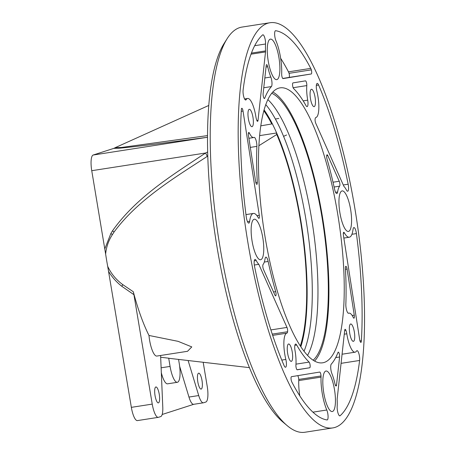 <?xml version="1.0" encoding="UTF-8"?>
<svg xmlns="http://www.w3.org/2000/svg" width="455" height="455" viewBox="0 0 455 455"><rect width="100%" height="100%" fill="white"/><g stroke="black" fill="none" stroke-linecap="round" stroke-linejoin="round"><path stroke-width="0.68" d="M332.833 427.91L304.907 432.25A205.012 55.516 -98.8 0 1 287.224 425.67L282.811 421.956A200.456 54.287 -98.8 0 1 215.676 238.642A200.456 54.287 -98.8 0 1 224.025 43.6L227.108 38.72A205.012 55.516 -98.8 0 1 239.62 27.641A205.012 55.516 -98.8 0 1 241.952 27.09L269.883 22.75A205.012 55.516 -98.8 0 1 355.526 212.445A205.012 55.516 -98.8 0 1 335.164 427.359A205.012 55.516 -98.8 0 1 332.833 427.91A205.012 55.516 -98.8 0 1 247.19 238.215A205.012 55.516 -98.8 0 1 267.551 23.307A205.012 55.516 -98.8 0 1 269.883 22.75M287.224 425.67A205.012 55.516 -98.8 0 1 218.571 238.192A205.012 55.516 -98.8 0 1 227.108 38.72M278.414 88.242A139.116 37.674 -98.8 0 1 280.001 87.866A139.116 37.674 -98.8 0 1 338.116 216.586A139.116 37.674 -98.8 0 1 324.296 362.419A139.116 37.674 -98.8 0 1 322.714 362.794A139.116 37.674 -98.8 0 1 264.6 234.075A139.116 37.674 -98.8 0 1 278.414 88.242M272.795 91.995A139.116 37.674 -98.8 0 1 323.26 221.926A139.116 37.674 -98.8 0 1 314.598 361.042M271.715 93.241A137.188 37.151 -98.8 0 1 322.749 222.006A137.188 37.151 -98.8 0 1 313.194 360.189M265.743 104.587A136.187 36.878 -98.8 0 1 275.383 119.011A136.187 36.878 -98.8 0 1 283.573 136.346A136.187 36.878 -98.8 0 1 305.805 218.707A136.187 36.878 -98.8 0 1 304.054 351.186M193.745 404.307L162.179 414.482M179.651 366.281L188.967 397.061A14.645 3.964 81.2 0 0 193.659 404.319L203.408 402.806A14.645 3.964 81.2 0 0 203.573 402.766L205.819 402.044A14.645 3.964 81.2 0 0 207.224 386.38L203.186 362.277M161.326 372.747A17.574 4.76 81.2 0 0 167.605 383.821L177.359 382.302A17.574 4.76 81.2 0 0 179.242 363.465L178.565 359.416M311.345 69.86A2.929 0.791 -98.8 0 1 311.248 73.977L283.038 78.59A2.929 0.791 -98.8 0 1 283.033 78.59A2.929 0.791 -98.8 0 1 281.69 74.7A5.858 1.587 81.2 0 1 281.685 73.545A26.356 7.138 -98.8 0 0 275.918 40.66A5.858 1.587 81.2 0 1 274.644 34.438A5.858 1.587 81.2 0 1 275.537 30.712A5.858 1.587 81.2 0 1 275.673 30.712A196.958 53.337 81.2 0 1 310.748 68.386A5.858 1.587 81.2 0 1 311.345 69.86L289.061 73.323A5.858 1.587 81.2 0 0 288.459 71.85A196.958 53.337 81.2 0 0 280.638 58.285M306.801 85.585A2.929 0.791 -98.8 0 0 306.448 82.457A2.929 0.791 -98.8 0 0 305.47 80.859A2.929 0.791 -98.8 0 1 305.47 80.859L292.997 82.895A2.929 0.791 -98.8 0 0 292.599 85.415A2.929 0.791 -98.8 0 0 293.606 88.554A144.974 39.261 -98.8 0 1 306.016 105.651A5.858 1.587 81.2 0 0 307.102 106.601A5.858 1.587 81.2 0 0 307.705 100.163A19.77 5.352 -98.8 0 1 306.801 85.585L293.128 87.713M282.737 78.459L288.959 77.441A2.929 0.791 -98.8 0 0 289.061 73.323M315.889 117.492A5.858 1.587 81.2 0 0 315.127 118.926A2.929 0.791 -98.8 0 0 315.736 123.237L343.889 186.334A26.356 7.138 -98.8 0 1 346.5 190.122A5.858 1.587 81.2 0 0 347.671 191.231A5.858 1.587 81.2 0 0 348.166 184.218A196.958 53.337 81.2 0 0 318.602 85.028A5.858 1.587 81.2 0 0 317.192 83.413A5.858 1.587 81.2 0 0 316.873 91.205A19.77 5.352 -98.8 0 1 315.889 117.492M339.635 186.163A2.929 0.791 -98.8 0 0 339.885 184.036A2.929 0.791 -98.8 0 0 339.242 181.249L327.776 155.547A2.929 0.791 -98.8 0 0 327.094 154.791A2.929 0.791 -98.8 0 0 327.026 159.023A144.974 39.261 -98.8 0 1 334.579 189.2A5.858 1.587 81.2 0 0 336.819 193.529A5.858 1.587 81.2 0 0 337.621 191.999A26.356 7.138 -98.8 0 1 339.635 186.163L334.107 187.022M360.582 342.211L361.185 342.114A5.858 1.587 81.2 0 0 361.389 340.715A196.958 53.337 81.2 0 0 356.424 233.591A5.858 1.587 81.2 0 0 353.888 227.557A5.858 1.587 81.2 0 0 353.057 229.314A26.356 7.138 -98.8 0 1 349.315 237.22A26.356 7.138 -98.8 0 1 344.492 233.057A5.858 1.587 81.2 0 0 344.088 232.482L343.491 232.573M354.269 315.167L347.08 269.076A2.929 0.791 -98.8 0 0 345.846 266.311A2.929 0.791 -98.8 0 0 345.408 268.336A144.974 39.261 -98.8 0 1 345.84 304.287A5.858 1.587 81.2 0 0 346.653 310.333A5.858 1.587 81.2 0 0 348.536 313.267A5.858 1.587 81.2 0 0 348.644 313.233A19.77 5.352 -98.8 0 1 349.008 313.131A19.77 5.352 -98.8 0 1 353.296 317.539A2.929 0.791 -98.8 0 0 353.933 318.187A2.929 0.791 -98.8 0 0 354.269 315.167L352.164 315.497M345.902 330.307A2.929 0.791 -98.8 0 0 345.129 329.323A2.929 0.791 -98.8 0 0 344.702 330.262L337.144 399.194A26.356 7.138 -98.8 0 1 337.166 406.656A5.858 1.587 81.2 0 0 337.928 412.804A5.858 1.587 81.2 0 0 339.851 415.864A5.858 1.587 81.2 0 0 340.107 415.739A196.958 53.337 81.2 0 0 359.621 360.457A5.858 1.587 81.2 0 0 359.012 354.064A5.858 1.587 81.2 0 0 356.987 350.651A5.858 1.587 81.2 0 0 356.555 351.004A19.77 5.352 -98.8 0 1 355.076 352.198A19.77 5.352 -98.8 0 1 346.801 333.794A5.858 1.587 81.2 0 0 345.902 330.307L344.68 330.495M336.518 385.061L339.601 356.982A2.929 0.791 -98.8 0 0 339.276 353.802A2.929 0.791 -98.8 0 0 338.275 352.13A2.929 0.791 -98.8 0 0 337.985 352.46A144.974 39.261 -98.8 0 1 331.303 364.085A5.858 1.587 81.2 0 0 331.894 373.618A26.356 7.138 -98.8 0 1 334.994 383.923A2.929 0.791 -98.8 0 0 336.097 385.999A2.929 0.791 -98.8 0 0 336.518 385.061L335.409 385.231M321.025 375.961A2.929 0.791 -98.8 0 0 319.683 372.071A2.929 0.791 -98.8 0 0 319.677 372.071L291.467 376.683A2.929 0.791 -98.8 0 0 291.371 380.801A5.858 1.587 81.2 0 0 291.968 382.274A196.958 53.337 81.2 0 0 327.043 419.948A5.858 1.587 81.2 0 0 327.179 419.948A5.858 1.587 81.2 0 0 328.072 416.223A5.858 1.587 81.2 0 0 326.798 410A26.356 7.138 -98.8 0 1 321.031 377.121A5.858 1.587 81.2 0 0 321.025 375.961L298.742 379.424A5.858 1.587 81.2 0 1 298.747 380.579A26.356 7.138 -98.8 0 0 299.788 395.839M309.718 367.765A2.929 0.791 -98.8 0 0 310.117 365.246A2.929 0.791 -98.8 0 0 309.11 362.106A144.974 39.261 -98.8 0 1 296.7 345.009A5.858 1.587 81.2 0 0 295.613 344.06A5.858 1.587 81.2 0 0 295.011 350.498A19.77 5.352 -98.8 0 1 295.915 365.075A2.929 0.791 -98.8 0 0 296.268 368.203A2.929 0.791 -98.8 0 0 297.246 369.801A2.929 0.791 -98.8 0 1 297.246 369.801L309.718 367.765L297.03 369.739M297.689 375.665A2.929 0.791 -98.8 0 1 298.742 379.424M254.311 265.026L258.827 264.327A26.356 7.138 -98.8 0 1 256.216 260.539A5.858 1.587 81.2 0 0 255.045 259.43A5.858 1.587 81.2 0 0 254.55 266.442A196.958 53.337 81.2 0 0 284.113 365.632A5.858 1.587 81.2 0 0 285.524 367.248A5.858 1.587 81.2 0 0 285.842 359.456A19.77 5.352 -98.8 0 1 286.826 333.168A5.858 1.587 81.2 0 0 287.588 331.735L272.255 334.118M275.69 291.638A144.974 39.261 -98.8 0 1 268.137 261.46A5.858 1.587 81.2 0 0 265.896 257.132A5.858 1.587 81.2 0 0 265.094 258.662A26.356 7.138 -98.8 0 1 263.081 264.497A2.929 0.791 -98.8 0 0 262.831 266.624A2.929 0.791 -98.8 0 0 263.473 269.411L274.939 295.113A2.929 0.791 -98.8 0 0 275.622 295.869A2.929 0.791 -98.8 0 0 275.69 291.638L273.535 291.974M259.293 215.329L243.027 111.043A2.929 0.791 -98.8 0 0 241.798 108.279A2.929 0.791 -98.8 0 0 241.531 108.546A5.858 1.587 81.2 0 0 241.326 109.945A196.958 53.337 81.2 0 0 246.292 217.069A5.858 1.587 81.2 0 0 248.828 223.104A5.858 1.587 81.2 0 0 249.658 221.346A26.356 7.138 -98.8 0 1 253.401 213.44A26.356 7.138 -98.8 0 1 258.224 217.604A5.858 1.587 81.2 0 0 258.628 218.178A2.929 0.791 -98.8 0 0 258.963 218.355A2.929 0.791 -98.8 0 0 259.293 215.329L256.973 215.693M249.414 133.122A2.929 0.791 -98.8 0 0 248.783 132.473A2.929 0.791 -98.8 0 0 248.447 135.493L255.636 181.585A2.929 0.791 -98.8 0 0 256.87 184.349A2.929 0.791 -98.8 0 0 257.308 182.324A144.974 39.261 -98.8 0 1 256.876 146.374A5.858 1.587 81.2 0 0 256.063 140.333A5.858 1.587 81.2 0 0 254.18 137.393A5.858 1.587 81.2 0 0 254.072 137.427A19.77 5.352 -98.8 0 1 253.708 137.535A19.77 5.352 -98.8 0 1 249.414 133.122L248.373 133.287M258.013 120.399L265.521 51.921A2.929 0.791 -98.8 0 0 265.544 50.909A26.356 7.138 -98.8 0 1 265.549 44.004A5.858 1.587 81.2 0 0 264.787 37.856A5.858 1.587 81.2 0 0 262.865 34.796A5.858 1.587 81.2 0 0 262.609 34.921A196.958 53.337 81.2 0 0 243.095 90.204A5.858 1.587 81.2 0 0 243.704 96.596A5.858 1.587 81.2 0 0 245.723 100.009A5.858 1.587 81.2 0 0 246.161 99.656A19.77 5.352 -98.8 0 1 247.639 98.462A19.77 5.352 -98.8 0 1 255.915 116.867A5.858 1.587 81.2 0 0 256.813 120.353A2.929 0.791 -98.8 0 0 257.587 121.337A2.929 0.791 -98.8 0 0 258.013 120.399L256.899 120.569M267.722 66.737A2.929 0.791 -98.8 0 0 266.619 64.661A2.929 0.791 -98.8 0 0 266.198 65.6L263.115 93.679A2.929 0.791 -98.8 0 0 263.439 96.858A2.929 0.791 -98.8 0 0 264.44 98.53A2.929 0.791 -98.8 0 0 264.73 98.206A144.974 39.261 -98.8 0 1 271.413 86.575A5.858 1.587 81.2 0 0 270.816 77.043A26.356 7.138 -98.8 0 1 267.722 66.737L266.044 66.999M268.24 61.106A20.503 5.551 81.2 0 0 276.737 79.636A20.503 5.551 81.2 0 0 278.932 57.66A20.503 5.551 81.2 0 0 270.441 39.124A20.503 5.551 81.2 0 0 268.24 61.106M339.919 212.894A20.503 5.551 81.2 0 0 348.416 231.43A20.503 5.551 81.2 0 0 350.612 209.448A20.503 5.551 81.2 0 0 342.12 190.912A20.503 5.551 81.2 0 0 339.919 212.894M323.784 393.006A20.503 5.551 81.2 0 0 332.275 411.536A20.503 5.551 81.2 0 0 334.476 389.554A20.503 5.551 81.2 0 0 325.979 371.024A20.503 5.551 81.2 0 0 323.784 393.006M252.104 241.213A20.503 5.551 81.2 0 0 260.596 259.748A20.503 5.551 81.2 0 0 262.797 237.766A20.503 5.551 81.2 0 0 254.299 219.23A20.503 5.551 81.2 0 0 252.104 241.213M349.753 333.401A8.787 2.377 81.2 0 0 353.393 341.347A8.787 2.377 81.2 0 0 354.331 331.923A8.787 2.377 81.2 0 0 350.691 323.983A8.787 2.377 81.2 0 0 349.753 333.401M310.481 98.712A8.787 2.377 81.2 0 0 314.121 106.658A8.787 2.377 81.2 0 0 315.059 97.234A8.787 2.377 81.2 0 0 311.419 89.294A8.787 2.377 81.2 0 0 310.481 98.712M248.379 118.738A8.787 2.377 81.2 0 0 252.019 126.678A8.787 2.377 81.2 0 0 252.963 117.259A8.787 2.377 81.2 0 0 249.323 109.314A8.787 2.377 81.2 0 0 248.379 118.738M287.657 353.427A8.787 2.377 81.2 0 0 291.297 361.367A8.787 2.377 81.2 0 0 292.235 351.948A8.787 2.377 81.2 0 0 288.595 344.003A8.787 2.377 81.2 0 0 287.657 353.427M361.185 342.114A2.929 0.791 -98.8 0 1 360.917 342.382A2.929 0.791 -98.8 0 1 359.683 339.618L343.423 235.332A2.929 0.791 -98.8 0 1 343.752 232.306A2.929 0.791 -98.8 0 1 344.088 232.482M258.827 264.327L286.98 327.424A2.929 0.791 -98.8 0 1 287.588 331.735M258.849 145.725L276.748 134.504A134.765 36.497 -98.8 0 1 300.34 345.908M300.852 346.687A136.187 36.878 81.2 0 0 300.653 219.509A136.187 36.878 81.2 0 0 276.39 132.388A136.187 36.878 81.2 0 0 272.329 123.794A136.187 36.878 81.2 0 0 264.054 109.848M263.803 110.747A134.765 36.497 -98.8 0 1 271.766 123.953L260.743 125.853M272.329 123.794A10.175 2.758 81.2 0 0 272.278 123.8A10.175 2.758 81.2 0 0 272.164 123.828L271.766 123.953M276.748 134.504L276.498 133.002A10.175 2.758 81.2 0 0 276.39 132.388M148.978 335.46L178.121 341.347L191.782 346.909L187.534 351.294L156.867 356.06A17.574 4.76 -98.8 0 1 148.978 335.46A111.651 30.235 -98.8 0 1 133.304 291.752L122.856 284.682A5.858 0.899 129.2 0 1 121.747 286.24L133.929 294.698L152.237 404.108A14.645 3.964 81.2 0 0 158.306 417.349A14.645 3.964 81.2 0 0 158.471 417.309L160.717 416.587A14.645 3.964 81.2 0 0 162.782 407.14L160.598 355.48M158.306 417.349L137.41 420.596A14.645 3.964 -98.8 0 1 131.347 407.356L107.687 266.311A105.822 28.659 -98.8 0 1 105.634 254.055C106.294 247.054 108.546 240.576 112.396 234.621L114.046 232.033A5.858 1.251 32.4 0 0 112.482 230.861L110.849 233.557A5.858 1.211 30 0 1 112.396 234.621M188.114 360.525L198.721 395.549A14.645 3.964 81.2 0 0 203.408 402.806M160.672 357.243L168.703 358.187L170.079 366.417A17.574 4.76 81.2 0 0 177.359 382.302M249.471 367.646L169.965 358.421A111.651 30.235 -98.8 0 1 168.703 358.187M105.634 254.055L91.745 170.699A14.645 3.964 -98.8 0 1 93.144 155.036L206.962 137.353A5.858 3.64 82.4 0 0 207.48 137.171M93.144 155.036L113.824 148.37L119.892 148.148C140.902 146.18 175.101 141.562 206.962 137.353L207.48 137.279M91.745 170.699L205.558 153.011A5.858 1.558 -122.5 0 1 207.196 156.44L207.759 156.088M112.482 230.861C136.335 197.106 172.075 175.334 205.558 153.011L207.639 151.97M113.824 148.37L115.166 147.721L121.621 147.448L207.486 135.607M207.196 156.44C173.719 178.32 138.024 199.66 114.046 232.033M115.166 147.721A105.822 28.659 -98.8 0 1 115.888 147.352L208.737 105.469M202.003 380.46A8.053 2.178 -98.8 0 1 201.144 389.093A8.053 2.178 -98.8 0 1 197.806 381.813A8.053 2.178 -98.8 0 1 198.67 373.174A8.053 2.178 -98.8 0 1 202.003 380.46M133.929 294.698L133.304 291.752M159.244 394.246A8.053 2.178 -98.8 0 1 158.38 402.885A8.053 2.178 -98.8 0 1 155.041 395.6A8.053 2.178 -98.8 0 1 155.906 386.966A8.053 2.178 -98.8 0 1 159.244 394.246M122.856 284.682C116.162 279.814 111.105 273.688 107.687 266.311M267.836 99.565A136.909 37.077 -98.8 0 1 312.392 223.615A136.909 37.077 -98.8 0 1 307.574 355.338M283.573 136.346L286.627 134.976M275.383 119.011L278.818 118.436M310.748 68.386L288.459 71.85M307.705 100.163L303.178 100.868M337.621 191.999L335.597 192.317M348.166 184.218L343.286 184.98M318.602 85.028L316.339 85.381M356.424 233.591L351.925 234.291M361.389 340.715L359.979 340.932M344.492 233.057L343.332 233.239M346.801 333.794L344.27 334.192M340.107 415.739L339.572 415.819M359.621 360.457L341.074 363.34M326.798 410L312.938 412.156M321.031 377.121L298.747 380.579M296.7 345.009L294.863 345.299M309.11 362.106L295.977 364.148M286.826 333.168L272.67 335.369M268.137 261.46L264.304 262.057M256.216 260.539L254.265 260.846M285.842 359.456L281.781 360.087M249.658 221.346L247.503 221.682M256.876 146.374L250.307 147.397M257.308 182.324L255.835 182.552M271.413 86.575L263.763 87.764M264.73 98.206L264.065 98.308M270.816 77.043L264.838 77.976M265.549 44.004L254.686 45.693M265.544 50.909L251.41 53.104M246.161 99.656L245.2 99.804M265.521 51.921L251.006 54.179M243.027 111.043L241.247 111.321M311.248 73.977L288.959 77.441M327.776 155.547L326.673 155.718M339.242 181.249L333.02 182.216M347.08 269.076L345.459 269.332M339.601 356.982L335.693 357.59M286.98 327.424L270.896 329.921M276.498 133.002L259.583 135.63M131.347 407.356L152.237 404.108M188.967 397.061L198.721 395.549M161.121 367.811L170.079 366.417M120.194 147.596A5.858 5.323 -94.3 0 1 118.488 148.262M104.821 248.845L110.849 233.557M121.621 147.448A5.858 5.215 -94.8 0 1 119.892 148.148M121.747 286.24C116.491 282.134 112.112 277.214 108.609 271.481M349.315 237.22L343.849 238.067M349.008 313.131L348.297 313.239M355.076 352.198L342.075 354.217M253.401 213.44L245.967 214.595M253.708 137.535L248.885 138.28M247.639 98.462L244.574 98.94"/></g></svg>
